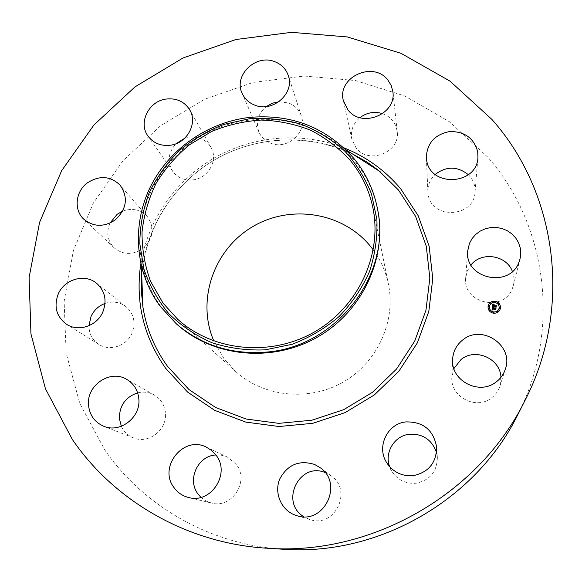 <?xml version="1.0" encoding="UTF-8"?>
<svg xmlns="http://www.w3.org/2000/svg" width="582" height="582" viewBox="0 0 582 582"><rect width="100%" height="100%" fill="white"/><g stroke="black" fill="none" stroke-linecap="round" stroke-linejoin="round"><path stroke-width="0.44" stroke-dasharray="2.91 2.18" d="M500.957 377.332L499.894 386.193C498.374 390.806 495.689 394.632 491.841 397.652C476.534 410.594 450.119 396.909 451.865 377.216L453.887 368.588M282.823 549.226C210.422 544.868 143.638 506.325 104.767 449.93L79.814 403.515L66.166 353.128L64.122 301.323L73.419 250.544L93.367 203.06L122.853 160.894L160.472 125.821L204.515 99.289L253.105 82.426L304.146 76.038L355.442 80.534L404.679 95.928L449.551 121.791L487.789 157.191C546.796 224.092 561.703 329.688 517.616 415.061M373.258 249.925C380.766 260.234 385.83 271.685 388.449 284.292C396.124 321.431 377.347 362.622 343.074 382.134C308.86 401.755 263.842 397.019 235.739 371.556L224.07 358.752L213.841 341.023M436.515 452.44L437.358 457.365C437.097 471.558 430.054 480.172 416.239 483.213C405.734 484.042 397.564 480.026 391.73 471.173L389.613 466.648M325.091 472.526L331.1 475.763C353.034 490.284 334.992 528.311 310.075 519.595L303.848 516.729M215.915 454.986L221.822 455.299L227.453 457.11L236.299 464.458C249.809 481.176 231.862 509.068 211.324 503.008L205.766 500.869L200.943 497.363M137.636 392.843C143.499 391.424 149.028 392.13 154.223 394.974C160.727 398.888 164.451 404.737 165.404 412.522C167.681 429.436 148.65 444.539 133.416 437.853C127.902 435.598 123.871 431.735 121.34 426.271M105.029 303.44C112.763 300.93 119.768 302 126.047 306.67C133.984 313.844 135.955 322.712 131.969 333.275C126.658 345.97 109.78 351.637 98.896 344.42C92.356 340.041 89.039 333.813 88.937 325.731M122.627 211.15C132.281 207.745 140.502 209.535 147.275 216.504C155.008 227.86 153.524 238.569 142.823 248.616C132.616 255.258 123.057 254.996 114.137 247.823C107.452 240.737 106.062 232.48 109.991 223.066M184.552 138.37L189.012 137.214C198.651 136.137 205.955 139.491 210.917 147.268C218.512 159.541 208.712 177.976 193.508 179.802C184.705 180.813 177.765 177.99 172.687 171.334C167.034 161.716 168.154 152.52 176.026 143.732M278.909 101.734L288.614 102.999C294.921 105.429 299.163 109.751 301.331 115.949C307.463 132.223 287.413 150.221 270.856 143.237C265.312 141.084 261.347 137.388 258.983 132.158C255.476 122.285 257.928 113.752 266.338 106.557M382.636 113.657L388.056 116.335L392.486 120.314L395.687 125.494L397.237 131.357C400.656 152.186 368.777 165.033 356.126 147.966L351.863 139.251C350.357 130.724 353.048 123.522 359.923 117.644M468.335 174.702C471.849 178.136 474.017 182.224 474.839 186.975L475.043 192.176C474.119 218.054 430.695 219.567 428.119 193.981L427.894 191.704C427.734 184.967 430.171 179.205 435.198 174.433M512.393 271.438C514.197 276.006 514.524 280.662 513.375 285.406L512.458 288.236C503.99 312.825 462.399 303.346 465.687 277.825L467.273 271.081L470.983 264.934M177.641 324.989L161.49 307.405C150.811 292.768 144.016 276.566 141.106 258.794C133.438 210.713 159.017 160.086 202.129 135.482C245.218 110.827 301.818 114.501 339.35 145.515L354.423 160.632C366.333 175.211 374.131 191.864 377.827 210.597M488.08 306.19L488.072 306.227C487.84 310.002 489.629 312.359 493.441 313.291C497.006 313.48 499.32 311.93 500.375 308.642L500.382 308.606M499.087 308.293C499.363 305.244 497.959 303.331 494.882 302.567C491.994 302.429 490.16 303.702 489.397 306.387M489.076 306.554L488.334 306.423M495.34 301.971L494.598 301.825M491.208 302.996L490.466 302.858M500.178 308.096L499.436 307.936M499.058 304.08L498.316 303.928M493.907 312.694L493.165 312.541M490.19 310.57L489.447 310.432M498.047 311.668L497.304 311.508M492.437 306.714L493.965 306.641L494.264 307.121M494.394 306.699L495.857 307.34M494.344 305.55L494.78 305.164M493.805 305.026L494.067 305.892L493.019 305.746M493.005 305.244L492.932 305.805L494.031 306.117M492.859 305.295L493.471 304.641M492.794 304.073L492.423 306.787M492.401 306.954L491.994 310.177L492.787 309.886M492.365 309.071L492.692 309.675M492.605 308.947L495.573 309.733M492.488 308.067L493.114 307.5M493.834 304.83L495.006 304.997L493.834 304.837M492.576 306.903L493.289 307.442M492.976 303.899L493.536 304.459M492.67 307.929L495.908 308.38L495.82 309.588M494.525 305.412L494.438 306.008L496.242 305.87L496.133 307.252M495.682 306.117L494.518 305.957M140.786 263.762C147.908 219.778 175.91 180.034 214.802 157.664C253.825 135.511 302.276 131.568 343.795 147.755M142.954 307.26C133.787 249.147 164.299 188.561 215.696 159.221C267.065 129.837 334.752 134.311 380.162 171.712M499.894 386.193L505.358 369.112M451.865 377.216L452.6 359.385M141.688 274.093C145.689 226.907 174.309 183.032 215.704 159.242C257.215 135.65 309.544 133.271 352.234 153.786M141.106 258.794L141.397 266.389M339.35 145.515L345.744 149.618M372.887 207.767L388.449 284.292M177.714 319.3L235.739 371.556M172.687 171.334L148.017 136.093M210.917 147.268L189.732 109.867M331.1 475.763L319.947 467.528M310.075 519.595L296.769 515.652M258.983 132.158L242.112 93.28M301.331 115.949L288.286 75.536M211.324 503.008L188.568 497.501M227.453 457.11L206.428 447.187M351.863 139.251L343.336 100.533M397.237 131.357L392.879 91.767M133.416 437.853L103.72 426.242M154.223 394.974L126.687 379.362M427.894 191.704L426.337 157.147M475.043 192.176L477.938 157.467M98.896 344.42L66.661 324.356M126.047 306.67L96.488 283.187M513.375 285.406L520.046 258.888M465.687 277.825L467.732 250.769M114.137 247.823L83.888 219.276M147.275 216.504L120.125 185.171M437.358 457.365L436.66 447.231M391.73 471.173L386.521 462.435"/><path stroke-width="0.87" d="M453.887 368.588L461.046 359.516C475.334 347.49 500.375 358.512 500.957 377.332M462.668 340.004C481.714 323.716 514.139 345.497 505.358 369.112C503.699 374.175 500.753 378.365 496.526 381.683C479.699 395.891 450.672 380.934 452.6 359.385C453.094 351.455 456.448 344.995 462.668 340.004M524.884 400.714L517.616 415.061C475.596 500.462 377.733 556.385 282.823 549.226L266.774 548.208C187.317 543.428 114.407 501.087 72.364 439.483L45.461 388.82L30.955 333.923L29.1 277.556L39.583 222.368L61.59 170.795L93.906 125.014L134.98 86.893L182.988 57.989L235.892 39.518L291.473 32.337L347.338 36.935L401.034 53.34L450.032 81.145L491.863 119.383C556.501 191.747 573.27 306.99 524.884 400.714C478.804 494.467 370.938 556.101 266.774 548.208M213.841 341.023C196.243 300.327 213.696 249.845 252.042 227.038C290.178 203.882 342.973 212.124 370.741 246.652L373.258 249.925M389.613 466.648C384.215 452.52 394.429 435.78 409.277 434.252C422.743 433.561 431.822 439.621 436.515 452.44M303.848 516.729C279.505 502.397 299.315 461.635 325.091 472.526M200.943 497.363L197.953 493.929C186.8 479.495 197.931 455.597 215.915 454.986M121.34 426.271L119.405 418.756C119.332 405.698 125.414 397.062 137.636 392.843M88.937 325.731L91.09 316.317C94.044 310.133 98.693 305.841 105.029 303.44M109.991 223.066L117.215 214.241L122.627 211.15M176.026 143.732L184.552 138.37M266.338 106.557L272.289 103.247L278.909 101.734M359.923 117.644C366.856 112.515 374.43 111.191 382.636 113.657M435.198 174.433C446.365 166.016 457.416 166.11 468.335 174.702M470.983 264.934C481.62 251.249 506.486 255.062 512.393 271.438M163.076 303.186L150.534 281.266C144.736 265.348 141.906 248.914 142.037 231.949C143.885 215.056 148.548 198.891 156.027 183.461C164.975 168.787 176.091 155.925 189.39 144.86L211.448 131.568C227.446 124.977 244.033 121.143 261.202 120.067C278.363 120.641 294.856 124.039 310.693 130.252C325.796 138.014 339.059 148.141 350.48 160.639C361.728 174.411 369.199 190.125 372.887 207.767C382.563 254.48 358.403 306.932 314.411 331.98C270.499 357.159 213.041 351.346 177.714 319.3L163.076 303.186M249.387 118.757L223.852 124.417C207.432 130.797 192.46 139.636 178.943 150.927C166.561 163.426 156.573 177.532 148.985 193.26C142.983 209.607 139.92 226.42 139.811 243.698L143.892 269.022C149.429 285.369 157.737 300.247 168.816 313.662C181.308 325.898 195.719 335.596 212.052 342.762C229.148 348.24 246.855 350.604 265.159 349.847L292.004 344.326C309.333 337.742 325.047 328.452 339.153 316.455C351.965 303.149 362.069 288.199 369.475 271.605C375.114 254.45 377.58 237.049 376.881 219.392L371.483 193.93C365.045 177.786 355.995 163.36 344.326 150.651C331.405 139.222 316.87 130.361 300.719 124.068C283.994 119.397 266.883 117.622 249.387 118.757M377.478 208.763C392.152 274.457 336.149 347.519 265.523 352.154C231.127 354.627 201.365 345.162 176.237 323.752L160.014 306.088C135.104 272.158 131.685 225.598 150.032 187.571C168.525 149.567 207.323 122.264 249.496 117.419C291.633 113.723 326.458 127.436 353.958 158.566C365.925 173.203 373.76 189.936 377.478 208.763L377.827 210.597C387.11 258.372 362.222 311.617 317.372 337.167C272.594 362.833 214.081 357.239 177.641 324.989L176.237 323.752M170.628 145.187C161.047 146.322 153.51 143.288 148.017 136.093C138.036 122.933 148.636 101.232 165.95 99.078C176.441 97.871 184.363 101.472 189.732 109.867C197.938 123.122 187.193 143.143 170.628 145.187M314.578 464.458L319.947 467.528C343.991 483.424 324.109 525.211 296.769 515.652L293.757 514.553C280.568 508.908 274.086 492.176 279.782 478.913C287.595 464.589 299.199 459.773 314.578 464.458M255.011 105.226C248.972 102.919 244.673 98.933 242.112 93.28C233.397 75.544 255.578 53.893 274.471 61.576C281.339 64.173 285.944 68.829 288.286 75.536C294.936 93.12 273.023 112.719 255.011 105.226M216.089 455.226C230.814 473.522 211.04 504.128 188.568 497.501C182.53 495.951 177.663 492.634 173.974 487.549C157.918 466.96 183.73 435.052 206.428 447.187L211.746 450.584L216.089 455.226M347.971 109.962L343.336 100.533C337 77.421 372.917 60.623 387.699 79.821L391.191 85.416L392.879 91.767C396.589 114.341 361.749 128.418 347.971 109.962M138.8 398.51C141.2 416.988 120.321 433.532 103.72 426.242C94.771 422.306 89.708 415.359 88.544 405.392C86.136 385.444 110.194 369.053 126.687 379.362C133.765 383.625 137.803 390.005 138.8 398.51M426.584 159.614L426.337 157.147C427.159 143.005 434.907 134.478 449.58 131.561C464.567 131.328 473.944 138.08 477.713 151.807L477.938 157.467C476.934 185.614 429.392 187.426 426.584 159.614M102.767 312.141C96.903 325.978 78.468 332.191 66.661 324.356C56.323 316.659 53.551 306.467 58.346 293.779C64.646 279.069 84.921 273.409 96.488 283.187C105.087 290.978 107.183 300.625 102.767 312.141M469.463 243.407L472.075 238.591L475.698 234.43L480.172 231.105L485.279 228.777L490.801 227.533L496.475 227.453L502.055 228.53L507.286 230.719L511.913 233.92L515.732 238.002L518.562 242.767L520.272 247.997L520.774 253.454L520.046 258.888L519.042 261.987C509.774 288.861 464.13 278.618 467.732 250.769L469.463 243.407M115.098 220.032C103.945 227.286 93.542 227.031 83.888 219.276C73.528 210.022 75.42 191.427 87.438 182.821C99.537 175.16 110.427 175.946 120.125 185.171C128.477 197.465 126.803 209.083 115.098 220.032M405.814 421.921C423.201 421.543 433.481 429.982 436.66 447.231C436.362 462.806 428.628 472.271 413.438 475.618C401.893 476.542 392.915 472.14 386.521 462.435C376.365 446.612 387.379 423.703 405.814 421.921M493.456 313.218C489.637 312.287 487.847 309.93 488.087 306.154C489.033 302.698 491.361 301.054 495.064 301.221C499.014 302.211 500.789 304.655 500.389 308.569C499.334 311.857 497.028 313.407 493.456 313.218M500.382 308.606C500.753 304.713 498.978 302.276 495.049 301.301C491.368 301.127 489.04 302.756 488.08 306.19M489.397 306.387L489.389 306.423C489.186 309.413 490.597 311.275 493.609 312.017C496.431 312.163 498.257 310.941 499.08 308.329L499.087 308.293M488.334 306.423L488.647 306.889L489.076 306.554M494.598 301.825L494.918 302.298L495.34 301.971M490.466 302.858L490.786 303.324L491.208 302.996M499.436 307.936L499.756 308.416L500.178 308.096M498.316 303.928L498.629 304.401L499.058 304.08M493.165 312.541L493.478 313.014L493.907 312.694M489.447 310.432L489.76 310.904L490.19 310.57M497.304 311.508L497.617 311.988L498.047 311.668M494.896 302.495C497.996 303.266 499.392 305.186 499.094 308.256C498.272 310.868 496.453 312.09 493.623 311.945C490.611 311.203 489.2 309.34 489.397 306.35C490.153 303.644 491.986 302.356 494.896 302.495M492.401 306.954L493.172 307.449L492.474 308.293L495.748 308.46L495.588 309.66L492.619 308.875L492.947 309.704L492.416 308.846L492.903 309.835L492.008 310.104L492.401 306.954M492.598 306.816L493.303 307.369M492.925 307.572L492.721 308.14L496.017 308.169L495.835 309.515L495.922 308.307L492.627 308.213L492.896 307.609M492.437 306.714L492.801 304L493.558 304.539L492.779 305.87L494.045 306.045L492.947 305.732L493.31 304.699L493.034 305.674L494.082 305.819L493.732 304.939L494.867 305.099L494.278 306.074L496.046 305.979L495.871 307.267L495.573 306.787L494.409 306.627L494.453 307.041L494.205 306.598L494.293 307.143L493.98 306.568L492.437 306.714M492.99 303.819L493.536 304.371M493.849 304.764L495.02 304.924L493.834 304.83M494.605 305.346L494.533 305.885L496.351 305.659L496.148 307.18L496.257 305.797L494.453 305.936L494.511 305.477M495.864 307.26L496.024 306.052L494.264 306.147L494.358 305.477M494.78 305.164L493.805 305.026M493.034 305.674L493.085 305.223M493.23 304.822L493.005 305.244M494.045 306.045L492.765 305.943L492.838 305.441M493.463 304.568L493.027 304.291M493.07 305.274L493.019 305.681M492.772 309.806L492.379 308.998M492.721 309.529L492.619 308.875M495.58 309.653L495.733 308.533L492.459 308.365M493.129 307.427L492.437 306.983M492.852 307.602L492.663 307.98M495.828 309.515L496.002 308.249L492.707 308.14M496.14 307.18L496.337 305.739L495.697 306.045M494.533 305.885L494.591 305.419M488.764 306.088L489.084 306.518L488.662 306.816L488.342 306.387L488.764 306.088M495.027 301.498L495.355 301.934L494.933 302.218L494.605 301.789L495.027 301.498M490.895 302.524L491.223 302.953L490.801 303.251L490.473 302.822L490.895 302.524M499.865 307.616L500.193 308.06L499.771 308.344L499.443 307.9L499.865 307.616M498.745 303.6L499.065 304.044L498.65 304.328L498.323 303.884L498.745 303.6M493.492 312.941L493.165 312.505L493.587 312.214L493.914 312.658L493.492 312.941M489.775 310.832L489.447 310.395L489.877 310.104L490.197 310.533L489.76 310.904M497.632 311.916L497.312 311.472L497.734 311.188L498.054 311.632L497.632 311.916M352.234 153.786L366.74 161.912L378.322 170.213L398.437 189.965L415.592 216.373L426.286 246.244L429.843 278.109L425.937 310.337L414.668 341.212L396.531 369.046L372.465 392.297L343.744 409.663L311.937 420.204L278.8 423.354L246.135 419.025L215.682 407.531L189.012 389.584L167.427 366.231C154.594 348.4 146.438 328.743 142.954 307.26L141.331 290.716L141.688 274.093M343.795 147.755C366.216 156.682 385.204 170.395 400.758 188.903L418.225 215.777L429.13 246.179L432.768 278.618L428.818 311.435L417.352 342.878L398.896 371.221L374.386 394.902L345.133 412.594L312.752 423.318L279.011 426.519L245.75 422.096L214.751 410.375L187.6 392.086L165.644 368.304C143.499 336.585 135.213 301.731 140.786 263.762M141.397 266.389L142.954 307.26M345.744 149.618L380.162 171.712"/></g></svg>
